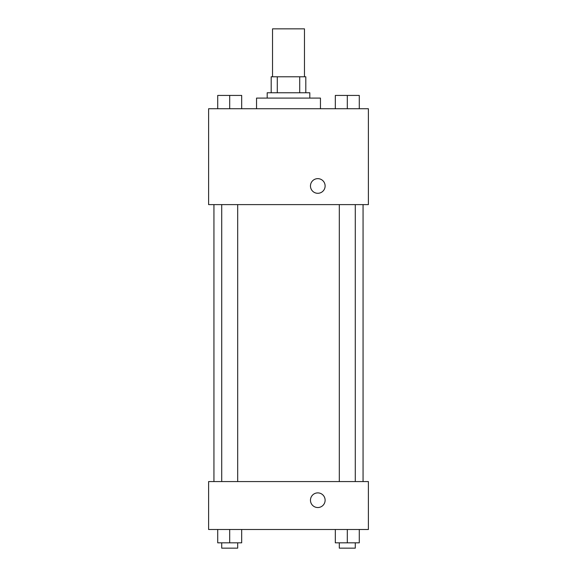 <?xml version="1.0" encoding="UTF-8"?>
<svg xmlns="http://www.w3.org/2000/svg" width="577" height="577" viewBox="0 0 577 577"><rect width="100%" height="100%" fill="white"/><g stroke="black" fill="none" stroke-linecap="round" stroke-linejoin="round"><path stroke-width="0.87" d="M304.476 76.784L304.476 28.85L272.524 28.85L272.524 76.784M277.292 92.767L277.292 76.784L271.19 76.784L271.19 92.767L271.19 76.784M277.292 76.784L305.81 76.784L305.81 92.767M299.708 92.767L299.708 76.784M267.194 98.09L267.194 92.767L309.806 92.767L309.806 98.09M320.459 108.743L320.459 98.09L256.541 98.09L256.541 108.743M208.607 108.743L368.393 108.743L368.393 204.611L208.607 204.611L208.607 108.743M310.469 185.974A7.321 7.321 0 0 1 321.454 179.627A7.321 7.321 0 0 1 321.454 192.314A7.321 7.321 0 0 1 310.469 185.974M208.607 481.571L368.393 481.571L368.393 529.506L208.607 529.506L208.607 481.571M317.797 507.536A7.321 7.321 0 0 1 311.45 496.552A7.321 7.321 0 0 1 324.137 496.552A7.321 7.321 0 0 1 317.797 507.536M335.316 529.506L335.316 542.827L359.283 542.827L359.283 529.506L359.283 542.827M347.304 542.827L347.304 529.506M355.288 542.827L355.288 548.15L339.312 548.15L339.312 542.827M217.717 529.506L217.717 542.827L241.684 542.827L241.684 529.506L241.684 542.827M229.696 542.827L229.696 529.506M237.688 542.827L237.688 548.15L221.712 548.15L221.712 542.827M335.316 108.743L335.316 95.429L359.283 95.429L359.283 108.743L359.283 95.429M347.304 108.743L347.304 95.429M355.288 95.429L339.312 95.429M217.717 108.743L217.717 95.429L241.684 95.429L241.684 108.743L241.684 95.429M229.696 108.743L229.696 95.429M237.688 95.429L221.712 95.429M363.063 481.571L363.063 204.611M213.937 481.571L213.937 204.611M339.312 204.611L339.312 481.571M355.288 204.611L355.288 481.571M237.688 481.571L237.688 204.611M221.712 481.571L221.712 204.611"/></g></svg>
